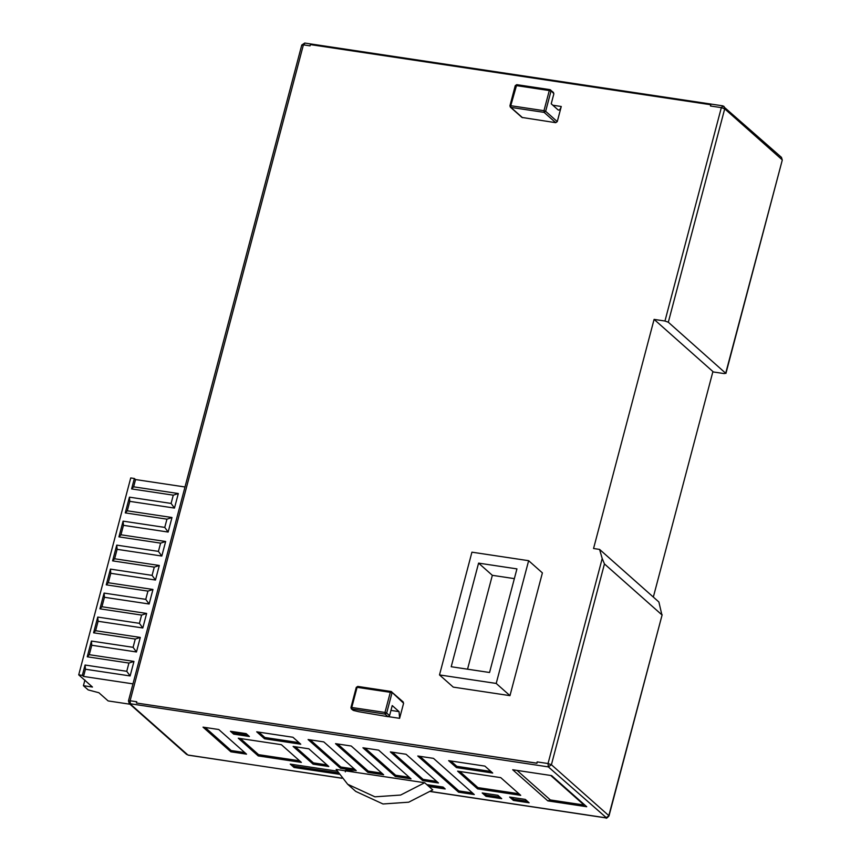 <?xml version="1.0" encoding="UTF-8"?>
<svg xmlns="http://www.w3.org/2000/svg" width="861" height="861" viewBox="0 0 861 861"><rect width="100%" height="100%" fill="white"/><g stroke="black" fill="none" stroke-linecap="round" stroke-linejoin="round"><path stroke-width="1.29" d="M341.849 778.15L188.075 755.14L130.398 704.115L130.108 700.757L303.406 44.858L305.02 43.179M188.365 755.097L341.935 778.258M712.833 371.887L724.262 373.599L725.726 373.125L782.283 160.06L781.476 157.369L782.111 159.737L724.704 108.841L721.335 107.636L664.961 321.024L668.319 322.229L725.909 373.448L782.283 160.06M781.476 157.369L722.68 105.828L724.058 106.473L724.704 108.841L668.319 322.229M664.961 321.024L654.091 319.388L593.552 548.511L599.59 549.415L658.891 602L661.872 614.84L604.454 563.933L602.205 558.531L548.037 763.535L551.406 764.74L608.813 815.636L662.152 614.765L608.985 815.959L605.735 817.789L430.629 791.485M722.68 105.828L304.751 43.05L301.77 45.02L128.472 700.908L129.279 703.598L186.697 754.494M128.644 701.231L130.108 700.757L136.759 701.747L136.425 703.006L536.833 763.158L537.167 761.899L536.963 763.266L136.425 703.006M599.59 549.415L602.205 558.531M537.167 761.899L548.037 763.535L548.328 766.893L606.435 817.789M301.372 762.394L281.396 744.679L238.271 738.211L258.246 755.915L301.372 762.394M246.149 733.626L230.447 731.269L233.675 734.121L249.378 736.489L246.149 733.626M457.621 771.155L477.597 788.859L520.722 795.338L500.747 777.634L457.621 771.155M513.414 800.429L529.117 802.786L525.328 799.417L509.626 797.06L513.414 800.429L513.748 799.169L511.735 797.383M486.002 796.307L501.705 798.664L497.906 795.306L482.203 792.949L486.002 796.307L486.336 795.047L484.312 793.261M474.282 794.552L433.481 758.369L417.779 756.012L458.579 792.195L474.282 794.552M438.464 782.983L406.058 754.258L390.356 751.901L422.762 780.626L438.464 782.983M411.041 778.871L378.636 750.135L362.933 747.778L395.339 776.504L411.041 778.871M383.629 774.749L351.223 746.013L335.521 743.656L367.927 772.392L383.629 774.749M356.206 770.627L323.801 741.902L308.098 739.545L340.504 768.27L356.206 770.627M328.794 766.516L308.819 748.801L293.117 746.444L313.092 764.148L328.794 766.516M246.537 754.15L218.726 729.504L203.024 727.147L230.834 751.793L246.537 754.15M586.728 806.725L551.621 775.6L512.704 769.756L547.822 800.881L586.728 806.725M448.635 760.65L456.47 767.592L492.707 773.038L484.872 766.096L448.635 760.65M256.707 731.818L264.531 738.76L300.769 744.205L292.944 737.264L256.707 731.818M337.081 771.144L290.265 764.116L294.064 767.474L338.976 774.222M344.701 770.713L336.145 769.433L347.683 784.263L355.754 791.41L383.005 803.98L408.706 802.194L432.749 789.881L428.961 786.523L445.202 788.956L443.071 787.062L426.819 784.629L424.688 782.735L354.528 772.199C349.824 770.434 346.542 769.938 344.701 770.713L354.528 772.199M424.688 782.735L400.634 795.047L374.933 796.823L347.683 784.263M428.961 786.523L426.819 784.629M264.531 738.76L264.865 737.5L258.817 732.141M298.993 742.623L264.865 737.5M456.47 767.592L456.804 766.333L450.744 760.963M490.921 771.456L456.804 766.333M230.834 751.793L231.157 750.534L205.133 727.459M244.75 752.579L231.157 750.534M313.092 764.148L313.415 762.889L295.226 746.756M327.008 764.934L313.415 762.889M340.504 768.27L340.838 767.011L310.208 739.857M354.431 769.056L340.838 767.011M367.927 772.392L368.26 771.133L337.63 743.979M381.853 773.167L368.26 771.133M395.339 776.504L395.673 775.244L365.053 748.091M409.266 777.289L395.673 775.244M422.762 780.626L423.095 779.366L392.465 752.213M436.688 781.411L423.095 779.366M458.579 792.195L458.913 790.936L419.888 756.335M472.506 792.97L458.913 790.936M499.929 797.092L486.336 795.047M527.341 801.214L513.748 799.169M477.597 788.859L477.93 787.611L459.731 771.467M518.946 793.767L477.93 787.611M233.675 734.121L234.009 732.862L232.556 731.581M247.602 734.907L234.009 732.862M299.596 760.812L258.58 754.656L258.246 755.915M258.58 754.656L240.38 738.523M443.426 787.385L427.185 784.941M294.064 767.474L294.397 766.225L292.385 764.428M338.05 772.78L294.397 766.225M654.091 319.388L712.919 371.554L653.338 597.071M584.188 804.465L584.049 805.013L550.362 799.955L547.822 800.881M550.362 799.955L517.03 770.401M710.799 104.741L710.465 106L710.799 104.741L310.38 44.6L310.046 45.859L303.406 44.858L301.942 45.332M528.643 560.694L542.398 572.899L509.97 695.645L453.263 687.121L439.497 674.927L496.205 683.44L528.643 560.694L471.925 552.181L439.497 674.927M402.733 701.78L403.605 703.222L399.612 718.332L388.515 716.664M552.827 105.225L561.264 106.495L557.271 121.605L555.732 122.682L521.96 117.44L510.336 107.13L510.896 107.388L510.756 105.709L510.024 105.946L510.756 105.709L516.751 84.658L515.255 85.637L509.927 105.785L510.336 107.13M550.717 775.46L584.049 805.013M451.207 666.737L489.554 672.495L516.934 568.884L478.587 563.126L451.207 666.737M467.545 669.191L492.341 575.32L478.587 563.126M492.341 575.32L514.361 578.635M496.205 683.44L509.97 695.645M382.854 715.814L364.074 712.628M357.078 687.326L357.756 686.421L356.26 687.401L350.944 707.548L351.342 708.894L385.115 714.135L384.975 712.456L351.762 707.473L351.901 709.152L353.322 710.411L358.833 711.735L387.988 716.686L385.115 714.135L386.664 713.059L384.975 712.456L390.302 692.319L357.078 687.326L351.762 707.473L351.03 707.71L351.901 709.152M390.948 710.4L399.052 711.616L392.229 705.568L389.57 715.631L387.988 716.686M389.57 715.631L386.664 713.059L391.981 692.922L390.302 692.319L391.109 691.48L357.756 686.421M351.342 708.894L353.322 710.411M399.052 711.616L399.612 718.332M561.264 106.495C560.35 109.422 559.273 110.542 558.036 109.853L551.223 103.804L553.881 93.731L552.966 92.267M558.574 110.111L558.036 109.853M553.881 93.731L550.104 89.716L549.296 90.556L550.975 91.158L545.648 111.295L543.969 110.692L544.109 112.371L545.648 111.295L557.271 121.605M553.548 92.536L549.964 89.652L516.751 84.658M132.971 683.871L83.528 676.445L82.344 675.39L78.717 674.852L92.471 687.046L83.42 685.69L88.156 689.898L98.875 692.728L108.131 700.929L129.968 704.212M83.42 685.69L84.916 680.018M83.528 676.445L85.433 669.234L130.119 675.95L133.961 661.409L89.275 654.694L87.252 656.792L128.924 663.056L126.75 671.3L85.078 665.036L82.344 675.39M85.078 665.036L85.433 669.234M126.75 671.3L130.119 675.95M128.924 663.056L133.961 661.409M91.406 641.058L91.761 645.255L136.458 651.971L140.3 637.431L95.603 630.715L93.591 632.813L135.263 639.066L133.078 647.321L91.406 641.058L87.252 656.792M89.275 654.694L91.761 645.255M133.078 647.321L136.458 651.971M135.263 639.066L140.3 637.431M141.602 615.088L139.417 623.332L97.745 617.079L98.1 621.276L142.797 627.981L146.639 613.441L101.942 606.736L99.93 608.824L141.602 615.088L146.639 613.441M97.745 617.079L93.591 632.813M95.603 630.715L98.1 621.276M139.417 623.332L142.797 627.981M104.084 593.089L104.439 597.286L149.125 604.002L152.967 589.462L108.282 582.746L106.258 584.845L147.931 591.109L145.757 599.353L104.084 593.089L99.93 608.824M101.942 606.736L104.439 597.286M145.757 599.353L149.125 604.002M147.931 591.109L152.967 589.462M110.423 569.11L110.778 573.308L155.464 580.023L159.307 565.483L114.621 558.767L112.597 560.866L154.27 567.119L152.096 575.374L110.423 569.11L106.258 584.845M108.282 582.746L110.778 573.308M152.096 575.374L155.464 580.023M154.27 567.119L159.307 565.483M116.752 545.131L117.107 549.329L161.803 556.045L165.646 541.494L120.949 534.789L118.936 536.877L160.609 543.14L158.424 551.384L116.752 545.131L112.597 560.866M114.621 558.767L117.107 549.329M158.424 551.384L161.803 556.045M160.609 543.14L165.646 541.494M166.948 519.161L164.763 527.406L123.091 521.142L123.446 525.339L168.143 532.055L171.985 517.515L127.288 510.799L125.275 512.898L166.948 519.161L171.985 517.515M123.091 521.142L118.936 536.877M120.949 534.789L123.446 525.339M164.763 527.406L168.143 532.055M129.43 497.163L129.785 501.36L174.471 508.076L178.313 493.536L133.627 486.82L131.604 488.919L173.276 495.172L171.102 503.427L129.43 497.163L125.275 512.898M127.288 510.799L129.785 501.36M171.102 503.427L174.471 508.076M173.276 495.172L178.313 493.536M184.997 486.982L135.543 479.555L133.627 486.82M78.717 674.852L130.732 477.952L134.359 478.501L131.604 488.919M135.543 479.555L134.359 478.501M604.454 563.933L551.406 764.74L548.328 766.893L129.279 703.598M722.949 105.957L721.335 107.636L710.465 106M345.638 770.595L345.304 771.854M351.762 707.473L351.03 707.71M403.605 703.222L391.109 691.48L357.885 686.486M403.282 702.038L391.109 691.48M522.519 117.688L510.896 107.388L544.109 112.371L555.732 122.682M516.073 85.562L549.296 90.556L543.969 110.692L510.756 105.709M510.896 107.388L510.024 105.946M550.104 89.716L516.88 84.722M430.522 791.56L606.004 817.918C606.069 818.725 607.07 818.068 608.985 815.959M391.658 691.738L390.969 691.415M550.653 89.974L549.964 89.652"/></g></svg>
